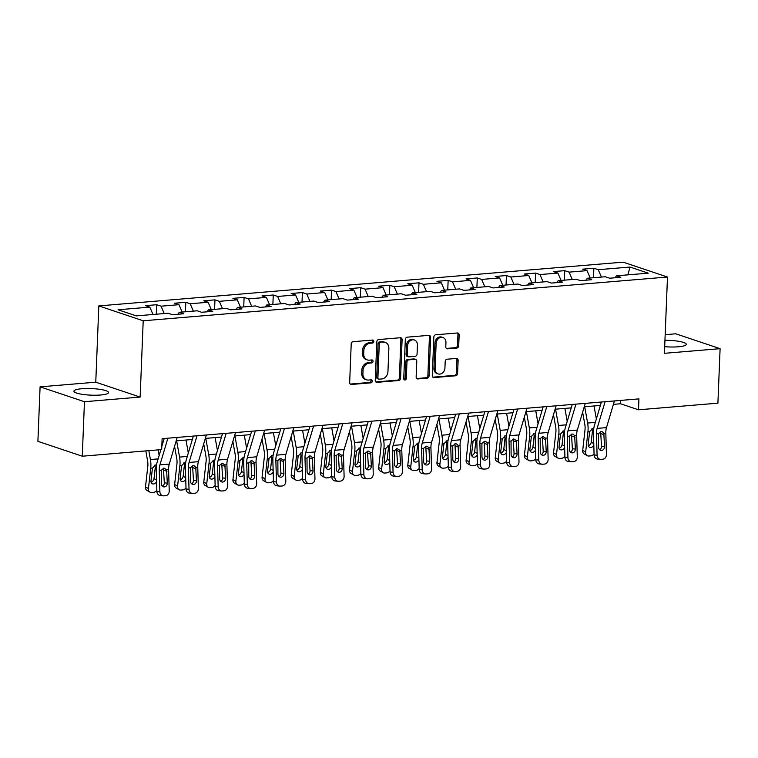 <?xml version="1.0" encoding="UTF-8"?>
<svg xmlns="http://www.w3.org/2000/svg" width="758" height="758" viewBox="0 0 758 758"><rect width="100%" height="100%" fill="white"/><g stroke="black" fill="none" stroke-linecap="round" stroke-linejoin="round"><path stroke-width="1.14" d="M373.846 341.441A1.525 1.251 108.5 0 0 372.623 340.058L353.133 341.678A2.179 1.791 108.5 0 0 351.21 343.971L349.665 382.487A2.179 1.791 108.5 0 0 351.418 384.467L370.899 382.847A1.525 1.251 108.5 0 0 371.022 379.853L368.502 380.061A6.983 5.742 108.5 0 1 366.559 379.834A6.983 5.742 108.5 0 1 362.902 373.703L363.035 370.491A6.983 5.742 108.5 0 1 369.174 363.158L371.704 362.949A1.525 1.251 108.5 0 0 371.818 359.955L369.298 360.164A6.983 5.742 108.5 0 1 367.355 359.936A6.983 5.742 108.5 0 1 363.707 353.806L363.831 350.594A6.983 5.742 108.5 0 1 369.98 343.26L372.5 343.052A1.525 1.251 108.5 0 0 373.846 341.441M367.355 359.936L366.152 359.529A6.983 5.742 108.5 0 1 362.504 353.399L362.637 350.196A6.983 5.742 108.5 0 1 368.776 342.853L371.297 342.644A1.525 1.251 108.5 0 0 372.358 340.077M350.253 384.069L369.705 382.439A1.525 1.251 108.5 0 0 370.766 379.872M366.559 379.834L365.356 379.426A6.983 5.742 108.5 0 1 361.708 373.296L361.831 370.094A6.983 5.742 108.5 0 1 367.981 362.75L370.501 362.542A1.525 1.251 108.5 0 0 371.562 359.974M664.69 346.681A17.33 3.297 2.3 0 0 678.306 346.785A17.33 3.297 2.3 0 0 686.265 344.35A17.33 3.297 2.3 0 0 664.946 340.285M81.883 388.731A17.33 3.297 2.3 0 0 73.924 391.166A17.33 3.297 2.3 0 0 82.878 394.425A17.33 3.297 2.3 0 0 100.587 395.003A17.33 3.297 2.3 0 0 108.555 392.559A17.33 3.297 2.3 0 0 99.601 389.299A17.33 3.297 2.3 0 0 81.883 388.731M456.79 348.064A2.179 1.791 108.5 0 0 458.713 345.771L459.14 334.97A2.179 1.791 108.5 0 0 457.396 332.98L435.755 334.78A2.179 1.791 108.5 0 0 433.832 337.073L432.287 375.589A2.179 1.791 108.5 0 0 434.04 377.579L455.681 375.769A2.179 1.791 108.5 0 0 457.595 373.476L458.126 360.429A2.179 1.791 108.5 0 0 456.373 358.439L447.116 359.216A2.179 1.791 108.5 0 0 445.192 361.509L444.927 367.981A5.837 4.794 108.5 0 1 438.171 373.921A5.837 4.794 108.5 0 1 435.12 368.795L436.134 343.44A5.837 4.794 108.5 0 1 442.899 337.5A5.837 4.794 108.5 0 1 445.95 342.625L445.78 346.851A2.179 1.791 108.5 0 0 447.533 348.832L456.79 348.064L455.586 347.657A2.179 1.791 108.5 0 0 457.51 345.364L457.946 334.562A2.179 1.791 108.5 0 0 457.358 332.98M664.425 353.313L720.1 348.671L717.911 403.161L638.501 409.794L638.937 398.888L162.117 438.683L161.681 449.579L82.271 456.212L84.46 401.721L140.145 397.069L143.205 320.786L667.485 277.03L664.425 353.313M402.11 339.726A2.179 1.791 108.5 0 0 400.357 337.736L378.716 339.546A2.179 1.791 108.5 0 0 376.802 341.839L375.248 380.345A2.179 1.791 108.5 0 0 377.001 382.335L398.642 380.525A2.179 1.791 108.5 0 0 400.556 378.233L402.11 339.726L400.906 339.319A2.179 1.791 108.5 0 0 400.319 337.746M407.236 337.168L428.876 335.358A2.179 1.791 108.5 0 1 430.629 337.348L429.075 375.854A2.179 1.791 108.5 0 1 427.161 378.147L417.895 378.924A2.179 1.791 108.5 0 1 416.151 376.934L416.777 361.32A2.179 1.791 108.5 0 0 415.024 359.33L408.884 359.842A2.179 1.791 108.5 0 0 406.961 362.135L406.307 378.394A1.525 1.251 108.5 0 1 403.739 378.612L405.312 339.461A2.179 1.791 108.5 0 1 407.236 337.168M143.205 320.786L98.834 305.91L623.114 262.154L667.485 277.03M593.495 277.731L593.874 268.237L582.665 269.166L587.043 270.634L569.106 272.131L564.729 270.663L553.52 271.601L557.897 273.07L539.961 274.567L535.584 273.098L524.375 274.036L528.752 275.505L510.816 277.002L506.439 275.533L495.22 276.471L499.598 277.93L481.662 279.427L477.284 277.959L466.075 278.897L470.453 280.365L452.517 281.862L448.139 280.394L436.93 281.332L441.308 282.8L423.371 284.297L418.994 282.829L407.785 283.767L412.163 285.235L394.226 286.732L389.849 285.264L378.63 286.192L383.008 287.661L365.072 289.158L360.694 287.689L349.485 288.627L353.863 290.096L335.927 291.593L331.549 290.125L320.34 291.063L324.718 292.531L306.782 294.028L302.404 292.56L291.195 293.498L295.573 294.957L277.636 296.454L273.259 294.995L262.041 295.923L266.418 297.392L248.482 298.889L244.104 297.42L232.896 298.358L237.273 299.827L219.337 301.324L214.959 299.855L203.75 300.793L208.128 302.262L190.192 303.759L185.814 302.29L174.605 303.228L178.983 304.688L161.047 306.185L156.669 304.725L145.46 305.654L149.838 307.123L118.068 309.776L136.298 315.887L168.058 313.234L172.436 314.703L183.654 313.765L179.276 312.296L177.865 314.248M593.874 268.237L598.251 269.696L630.021 267.053L648.251 273.164L616.481 275.808L620.859 277.276L609.65 278.214L605.272 276.746L587.336 278.243L591.714 279.711L580.505 280.649L576.127 279.181L558.191 280.678L562.569 282.147L551.36 283.075L546.982 281.616L529.046 283.113L533.424 284.572L522.205 285.51L517.828 284.042L499.892 285.539L504.269 287.007L493.06 287.945L488.683 286.477L470.746 287.974L475.124 289.442L463.915 290.38L459.538 288.912L441.601 290.409L445.979 291.877L434.77 292.806L430.392 291.347L412.456 292.844L416.834 294.303L405.615 295.241L401.238 293.772L383.302 295.269L387.679 296.738L376.47 297.676L372.093 296.207L354.157 297.704L358.534 299.173L347.325 300.111L342.948 298.643L325.011 300.14L329.389 301.608L318.18 302.537L313.803 301.068L295.866 302.565L300.244 304.034L289.025 304.972L284.648 303.503L266.712 305L271.089 306.469L259.88 307.407L255.503 305.938L237.567 307.435L241.944 308.904L230.735 309.832L226.358 308.373L208.422 309.87L212.799 311.33L201.59 312.268L197.213 310.799L179.276 312.296M590.217 278.006L587.043 270.634M572.281 279.503L569.106 272.131M587.336 278.243L585.925 280.195M561.072 280.432L557.897 273.07M543.135 281.929L539.961 274.567M558.191 280.678L556.779 282.63M531.917 282.867L528.752 275.505M513.981 284.364L510.816 277.002M529.046 283.113L527.625 285.055M502.772 285.302L499.598 277.93M484.836 286.799L481.662 279.427M499.892 285.539L498.48 287.49M473.627 287.737L470.453 280.365M455.691 289.234L452.517 281.862M470.746 287.974L469.335 289.926M444.482 290.162L441.308 282.8M426.546 291.659L423.371 284.297M441.601 290.409L440.19 292.361M415.337 292.597L412.163 285.235M397.391 294.095L394.226 286.732M412.456 292.844L411.044 294.786M386.182 295.033L383.008 287.661M368.246 296.53L365.072 289.158M383.302 295.269L381.89 297.221M357.037 297.468L353.863 290.096M339.101 298.965L335.927 291.593M354.157 297.704L352.745 299.656M327.892 299.893L324.718 292.531M309.956 301.39L306.782 294.028M325.011 300.14L323.6 302.091M298.747 302.328L295.573 294.957M280.801 303.825L277.636 296.454M295.866 302.565L294.455 304.517M269.592 304.763L266.418 297.392M251.656 306.26L248.482 298.889M266.712 305L265.3 306.952M240.447 307.198L237.273 299.827M222.511 308.686L219.337 301.324M237.567 307.435L236.155 309.387M211.302 309.624L208.128 302.262M193.366 311.121L190.192 303.759M208.422 309.87L207.01 311.813M182.157 312.059L178.983 304.688M164.221 313.556L161.047 306.185M153.002 314.494L149.838 307.123M140.145 397.069L95.764 382.193L40.089 386.845L84.46 401.721M40.089 386.845L37.9 441.336L82.271 456.212M720.1 348.671L675.729 333.795L665.173 334.676M95.764 382.193L98.834 305.91M613.402 404.355L620.518 403.758L638.501 409.794M161.985 442.028L163.178 441.923M176.197 440.843L192.324 439.498M205.342 438.408L221.469 437.063M234.487 435.973L250.623 434.628M263.642 433.548L279.768 432.193M292.787 431.113L308.913 429.767M321.932 428.677L338.059 427.332M351.077 426.242L367.213 424.897M380.222 423.817L396.358 422.471M409.377 421.382L425.503 420.036M438.522 418.947L454.648 417.601M467.667 416.512L483.803 415.166M496.812 414.086L512.948 412.74M525.967 411.651L542.093 410.305M555.112 409.216L571.238 407.87M584.257 406.79L600.393 405.435M627.861 274.86L630.021 267.053M601.426 277.068L598.251 269.696M616.481 275.808L615.07 277.76M620.65 400.423L620.518 403.758M156.281 314.219L156.669 304.725M185.435 311.784L185.814 302.29M214.58 309.349L214.959 299.855M243.725 306.924L244.104 297.42M272.871 304.489L273.259 294.995M302.025 302.054L302.404 292.56M331.17 299.618L331.549 290.125M360.315 297.193L360.694 287.689M389.46 294.758L389.849 285.264M418.615 292.323L418.994 282.829M447.76 289.897L448.139 280.394M476.905 287.462L477.284 277.959M506.05 285.027L506.439 275.533M535.205 282.592L535.584 273.098M564.35 280.166L564.729 270.663M375.835 381.928L397.438 380.128A2.179 1.791 108.5 0 0 399.362 377.835L400.906 339.319M380.611 342.37A1.525 1.251 108.5 0 0 379.275 343.98L377.91 377.778A1.525 1.251 108.5 0 0 379.133 379.171L381.795 378.953A6.983 5.742 108.5 0 0 387.944 371.609L388.863 348.509A6.983 5.742 108.5 0 0 385.216 342.379A6.983 5.742 108.5 0 0 383.273 342.152L379.417 341.972A1.525 1.251 108.5 0 0 378.071 343.573L379.275 343.98M378.716 379.123L377.512 378.716A1.525 1.251 108.5 0 1 376.717 377.38L378.071 343.573M385.216 342.379L384.022 341.981A6.983 5.742 108.5 0 0 382.079 341.744L383.273 342.152M379.417 341.972L382.079 341.744M417.895 378.924L416.758 378.545L425.958 377.749A2.179 1.791 108.5 0 0 427.882 375.456L429.426 336.94A2.179 1.791 108.5 0 0 428.839 335.358M415.64 359.406L414.436 358.998A2.179 1.791 108.5 0 0 413.83 358.932L407.681 359.444A2.179 1.791 108.5 0 0 405.767 361.737L405.113 377.996L406.307 378.394M404.005 379.55A1.525 1.251 108.5 0 0 405.113 377.996M417.431 345.108A5.837 4.794 108.5 0 0 414.38 339.991A5.837 4.794 108.5 0 0 407.615 345.932L407.254 354.858A2.179 1.791 108.5 0 0 409.007 356.847L415.147 356.336A2.179 1.791 108.5 0 0 417.071 354.043L417.431 345.108M414.38 339.991L413.176 339.584A5.837 4.794 108.5 0 0 406.421 345.525L407.615 345.932M408.401 356.781L407.198 356.374A2.179 1.791 108.5 0 1 406.061 354.46L406.421 345.525M446.367 348.434L455.586 347.657M442.899 337.5L441.696 337.102A5.837 4.794 108.5 0 0 434.94 343.042L436.134 343.44M438.171 373.921L436.968 373.514A5.837 4.794 108.5 0 1 433.917 368.397L434.94 343.042M432.875 377.171L454.478 375.371A2.179 1.791 108.5 0 0 456.401 373.078L456.922 360.022A2.179 1.791 108.5 0 0 456.335 358.439M145.801 450.906L147.573 460.741A11.114 5.96 85.2 0 1 147.782 466.521L145.489 486.911L148.435 488.588A4.444 3.515 119.7 0 0 149.97 492.141A4.444 3.515 119.7 0 0 151.695 492.501L153.571 492.349A4.444 3.515 119.7 0 0 156.84 490.265M148.824 450.659L150.416 459.538A16.667 8.944 85.2 0 1 150.728 468.207L148.435 488.588M158.166 449.873L159.161 455.416M156.593 481.624A3.553 2.814 -60.3 0 1 153.58 483.974A3.553 2.814 -60.3 0 1 152.197 483.68A3.553 2.814 -60.3 0 1 150.975 480.847L152.462 468.056L155.57 464.986L156.375 465.052M149.97 492.141L147.024 490.454A4.444 3.515 -60.3 0 1 145.489 486.911M151.079 482.221A3.553 2.814 119.7 0 0 154.007 478.668L156.555 480.117M156.29 467.705L155.267 467.449L154.007 478.668M155.267 467.449L154.727 465.204M177.211 437.423L169.271 464.104A11.114 5.96 -94.8 0 0 168.608 469.59L169.224 490.957A4.444 3.733 96 0 1 165.614 495.694L163.747 495.846A4.444 3.733 96 0 1 163.15 495.836A4.444 3.733 96 0 1 159.881 491.734L159.265 470.377L161.283 470.206L163.974 468.074L166.599 469.761L167.31 483.13A3.553 2.985 -84 0 1 164.42 486.92A3.553 2.985 -84 0 1 163.955 486.911A3.553 2.985 -84 0 1 161.331 483.623L161.283 470.206M164.192 438.512L161.805 446.538M160.876 449.655L157.247 461.821A16.667 8.944 -94.8 0 0 156.262 470.064L156.878 491.421L159.881 491.734M167.869 438.209L159.929 464.881A11.114 5.96 -94.8 0 0 159.265 470.377M162.506 486.266A3.553 2.985 96 0 0 164.306 482.818L163.425 468.179M163.15 495.836L160.156 495.524A4.444 3.733 -84 0 1 156.878 491.421M174.558 446.32L176.718 458.315A11.114 5.96 85.2 0 1 176.927 464.095L174.634 484.476L177.58 486.153A4.444 3.515 119.7 0 0 179.115 489.706A4.444 3.515 119.7 0 0 180.849 490.066L182.716 489.914A4.444 3.515 119.7 0 0 185.994 487.839M176.633 440.805L179.561 457.102A16.667 8.944 85.2 0 1 179.873 465.772L177.58 486.153M185.975 440.028L188.306 452.99M185.738 479.189A3.553 2.814 -60.3 0 1 182.725 481.538A3.553 2.814 -60.3 0 1 181.352 481.254A3.553 2.814 -60.3 0 1 180.12 478.412L181.607 465.63L184.715 462.551L185.52 462.617M179.115 489.706L176.169 488.029A4.444 3.515 -60.3 0 1 174.634 484.476M180.233 479.786A3.553 2.814 119.7 0 0 183.152 476.232L185.701 477.692M185.435 465.27L184.412 465.024L183.152 476.232M184.412 465.024L183.872 462.768M203.713 443.894L205.863 455.88A11.114 5.96 85.2 0 1 206.072 461.66L203.788 482.041L206.735 483.727A4.444 3.515 119.7 0 0 208.27 487.271A4.444 3.515 119.7 0 0 209.994 487.64L211.861 487.479A4.444 3.515 119.7 0 0 215.139 485.404M205.778 438.37L208.715 454.667A16.667 8.944 85.2 0 1 209.018 463.337L206.735 483.727M215.12 437.593L217.451 450.555M214.893 476.754A3.553 2.814 -60.3 0 1 211.88 479.113A3.553 2.814 -60.3 0 1 210.497 478.819A3.553 2.814 -60.3 0 1 209.265 475.977L210.752 463.195L213.87 460.125L214.666 460.182M208.27 487.271L205.323 485.594A4.444 3.515 -60.3 0 1 203.788 482.041M209.379 477.36A3.553 2.814 119.7 0 0 212.297 473.797L214.846 475.257M214.58 462.844L213.557 462.588L212.297 473.797M213.557 462.588L213.017 460.333M206.356 434.997L198.416 461.669A11.114 5.96 -94.8 0 0 197.753 467.165L198.369 488.522A4.444 3.733 96 0 1 194.759 493.259L192.892 493.411A4.444 3.733 96 0 1 192.305 493.411A4.444 3.733 96 0 1 189.026 489.298L188.41 467.942L190.429 467.771L193.119 465.639L194.285 465.819L195.744 467.326L196.455 480.695A3.553 2.985 -84 0 1 193.574 484.485A3.553 2.985 -84 0 1 193.101 484.476A3.553 2.985 -84 0 1 190.476 481.197L190.429 467.771M193.347 436.077L186.402 459.395A16.667 8.944 -94.8 0 0 185.416 467.629L186.023 488.986L189.026 489.298M197.014 435.774L189.074 462.456A11.114 5.96 -94.8 0 0 188.41 467.942M191.651 483.841A3.553 2.985 96 0 0 193.461 480.382L192.579 465.744M192.305 493.411L189.301 493.098A4.444 3.733 -84 0 1 186.023 488.986M235.511 432.562L227.561 459.234A11.114 5.96 -94.8 0 0 226.907 464.73L227.514 486.086A4.444 3.733 96 0 1 223.904 490.824L222.037 490.985A4.444 3.733 96 0 1 221.45 490.976A4.444 3.733 96 0 1 218.171 486.863L217.565 465.507L219.574 465.346L222.265 463.204L224.889 464.9L225.609 478.26A3.553 2.985 -84 0 1 222.719 482.05A3.553 2.985 -84 0 1 222.246 482.05A3.553 2.985 -84 0 1 219.631 478.762L219.574 465.346M222.492 433.642L215.547 456.96A16.667 8.944 -94.8 0 0 214.561 465.194L215.168 486.551L218.171 486.863M226.168 433.339L218.219 460.021A11.114 5.96 -94.8 0 0 217.565 465.507M220.796 481.406A3.553 2.985 96 0 0 222.606 477.947L221.724 463.309M221.45 490.976L218.446 490.663A4.444 3.733 -84 0 1 215.168 486.551M232.858 441.459L235.018 453.445A11.114 5.96 85.2 0 1 235.217 459.225L232.933 479.615L235.88 481.292A4.444 3.515 119.7 0 0 237.415 484.836A4.444 3.515 119.7 0 0 239.14 485.205L241.006 485.044A4.444 3.515 119.7 0 0 244.284 482.969M234.923 435.935L237.86 452.232A16.667 8.944 85.2 0 1 238.164 460.902L235.88 481.292M244.266 435.158L246.606 448.12M244.038 474.319A3.553 2.814 -60.3 0 1 241.025 476.678A3.553 2.814 -60.3 0 1 239.642 476.384A3.553 2.814 -60.3 0 1 238.41 473.551L239.898 460.76L243.015 457.69L243.811 457.756M237.415 484.836L234.468 483.159A4.444 3.515 -60.3 0 1 232.933 479.615M238.524 474.925A3.553 2.814 119.7 0 0 241.442 471.372L243.991 472.821M243.735 460.409L242.702 460.153L241.442 471.372M242.702 460.153L242.162 457.908M262.003 439.024L264.163 451.01A11.114 5.96 85.2 0 1 264.371 456.79L262.079 477.18L265.025 478.857A4.444 3.515 119.7 0 0 266.56 482.41A4.444 3.515 119.7 0 0 268.285 482.77L270.161 482.619A4.444 3.515 119.7 0 0 273.43 480.544M264.078 433.51L267.006 449.807A16.667 8.944 85.2 0 1 267.318 458.476L265.025 478.857M273.42 432.723L275.751 445.695M273.183 471.893A3.553 2.814 -60.3 0 1 270.17 474.243A3.553 2.814 -60.3 0 1 268.787 473.958A3.553 2.814 -60.3 0 1 267.565 471.116L269.052 458.325L272.16 455.255L272.965 455.321M266.56 482.41L263.613 480.724A4.444 3.515 -60.3 0 1 262.079 477.18M267.669 472.49A3.553 2.814 119.7 0 0 270.597 468.937L273.145 470.386M272.88 457.974L271.847 457.728L270.597 468.937M271.847 457.728L271.317 455.473M291.148 436.589L293.308 448.584A11.114 5.96 85.2 0 1 293.517 454.364L291.224 474.745L294.17 476.431A4.444 3.515 119.7 0 0 295.705 479.975A4.444 3.515 119.7 0 0 297.439 480.335L299.306 480.184A4.444 3.515 119.7 0 0 302.584 478.109M293.223 431.075L296.151 447.372A16.667 8.944 85.2 0 1 296.463 456.041L294.17 476.431M302.565 430.298L304.896 443.259M302.328 469.458A3.553 2.814 -60.3 0 1 299.315 471.817A3.553 2.814 -60.3 0 1 297.941 471.523A3.553 2.814 -60.3 0 1 296.71 468.681L298.197 455.899L301.305 452.82L302.11 452.886M295.705 479.975L292.759 478.298A4.444 3.515 -60.3 0 1 291.224 474.745M296.823 470.055A3.553 2.814 119.7 0 0 299.742 466.502L302.29 467.961M302.025 455.539L301.002 455.293L299.742 466.502M301.002 455.293L300.462 453.038M264.656 430.127L256.706 456.809A11.114 5.96 -94.8 0 0 256.052 462.295L256.659 483.651A4.444 3.733 96 0 1 253.049 488.389L251.182 488.55A4.444 3.733 96 0 1 250.595 488.54A4.444 3.733 96 0 1 247.316 484.438L246.71 463.081L248.719 462.911L251.419 460.779L252.575 460.959L254.034 462.465L254.754 475.825A3.553 2.985 -84 0 1 251.864 479.625A3.553 2.985 -84 0 1 251.391 479.615A3.553 2.985 -84 0 1 248.776 476.327L248.719 462.911M251.637 431.217L244.692 454.525A16.667 8.944 -94.8 0 0 243.706 462.759L244.322 484.125L247.316 484.438M255.313 430.904L247.364 457.586A11.114 5.96 -94.8 0 0 246.71 463.081M249.941 478.971A3.553 2.985 96 0 0 251.751 475.512L250.87 460.883M250.595 488.54L247.591 488.228A4.444 3.733 -84 0 1 244.322 484.125M293.801 427.692L285.861 454.374A11.114 5.96 -94.8 0 0 285.197 459.869L285.813 481.226A4.444 3.733 96 0 1 282.203 485.963L280.337 486.115A4.444 3.733 96 0 1 279.74 486.115A4.444 3.733 96 0 1 276.471 482.003L275.855 460.646L277.864 460.476L280.564 458.344L283.189 460.03L283.899 473.399A3.553 2.985 -84 0 1 281.01 477.189A3.553 2.985 -84 0 1 280.545 477.18A3.553 2.985 -84 0 1 277.921 473.892L277.864 460.476M280.782 428.782L273.837 452.09A16.667 8.944 -94.8 0 0 272.852 460.333L273.467 481.69L276.471 482.003M284.458 428.478L276.518 455.151A11.114 5.96 -94.8 0 0 275.855 460.646M279.086 476.536A3.553 2.985 96 0 0 280.896 473.087L280.015 458.448M279.74 486.115L276.736 485.793A4.444 3.733 -84 0 1 273.467 481.69M322.946 425.266L315.006 451.939A11.114 5.96 -94.8 0 0 314.343 457.434L314.958 478.791A4.444 3.733 96 0 1 311.349 483.528L309.482 483.68A4.444 3.733 96 0 1 308.894 483.68A4.444 3.733 96 0 1 305.616 479.568L305 458.211L307.018 458.04L309.709 455.909L310.875 456.089L312.334 457.605L313.045 470.964A3.553 2.985 -84 0 1 310.164 474.754A3.553 2.985 -84 0 1 309.69 474.754A3.553 2.985 -84 0 1 307.066 471.467L307.018 458.04M309.927 426.347L302.992 449.665A16.667 8.944 -94.8 0 0 301.997 457.898L302.613 479.255L305.616 479.568M313.604 426.043L305.663 452.725A11.114 5.96 -94.8 0 0 305 458.211M308.241 474.11A3.553 2.985 96 0 0 310.05 470.652L309.16 456.013M308.894 483.68L305.891 483.367A4.444 3.733 -84 0 1 302.613 479.255M352.1 422.831L344.151 449.513A11.114 5.96 -94.8 0 0 343.497 454.999L344.104 476.356A4.444 3.733 96 0 1 340.494 481.093L338.627 481.254A4.444 3.733 96 0 1 338.04 481.245A4.444 3.733 96 0 1 334.761 477.142L334.155 455.776L336.164 455.615L338.854 453.474L341.479 455.17L342.199 468.529A3.553 2.985 -84 0 1 339.309 472.319A3.553 2.985 -84 0 1 338.835 472.319A3.553 2.985 -84 0 1 336.22 469.031L336.164 455.615M339.082 423.921L332.137 447.229A16.667 8.944 -94.8 0 0 331.151 455.463L331.758 476.82L334.761 477.142M342.758 423.608L334.809 450.29A11.114 5.96 -94.8 0 0 334.155 455.776M337.386 471.675A3.553 2.985 96 0 0 339.196 468.217L338.314 453.578M338.04 481.245L335.036 480.932A4.444 3.733 -84 0 1 331.758 476.82M381.246 420.396L373.296 447.078A11.114 5.96 -94.8 0 0 372.642 452.564L373.249 473.93A4.444 3.733 96 0 1 369.639 478.668L367.772 478.819A4.444 3.733 96 0 1 367.185 478.81A4.444 3.733 96 0 1 363.906 474.707L363.3 453.35L365.309 453.18L368.009 451.048L369.165 451.228L370.624 452.734L371.344 466.104A3.553 2.985 -84 0 1 368.454 469.894A3.553 2.985 -84 0 1 367.981 469.884A3.553 2.985 -84 0 1 365.365 466.596L365.309 453.18M368.227 421.486L361.282 444.794A16.667 8.944 -94.8 0 0 360.296 453.038L360.912 474.394L363.906 474.707M371.903 421.173L363.954 447.855A11.114 5.96 -94.8 0 0 363.3 453.35M366.531 469.24A3.553 2.985 96 0 0 368.341 465.782L367.459 451.152M367.185 478.81L364.181 478.497A4.444 3.733 -84 0 1 360.912 474.394M410.391 417.961L402.441 444.643A11.114 5.96 -94.8 0 0 401.787 450.138L402.403 471.495A4.444 3.733 96 0 1 398.793 476.232L396.917 476.384A4.444 3.733 96 0 1 396.33 476.384A4.444 3.733 96 0 1 393.061 472.272L392.445 450.915L394.454 450.745L397.154 448.613L399.779 450.299L400.489 463.669A3.553 2.985 -84 0 1 397.599 467.459A3.553 2.985 -84 0 1 397.135 467.449A3.553 2.985 -84 0 1 394.511 464.171L394.454 450.745M397.372 419.051L390.427 442.369A16.667 8.944 -94.8 0 0 389.441 450.603L390.057 471.959L393.061 472.272M401.048 418.748L393.108 445.42A11.114 5.96 -94.8 0 0 392.445 450.915M395.676 466.814A3.553 2.985 96 0 0 397.486 463.356L396.605 448.717M396.33 476.384L393.326 476.071A4.444 3.733 -84 0 1 390.057 471.959M439.536 415.536L431.596 442.208A11.114 5.96 -94.8 0 0 430.932 447.703L431.548 469.06A4.444 3.733 96 0 1 427.938 473.797L426.072 473.958A4.444 3.733 96 0 1 425.484 473.949A4.444 3.733 96 0 1 422.206 469.837L421.59 448.48L423.608 448.31L426.299 446.178L427.465 446.358L428.924 447.874L429.634 461.234A3.553 2.985 -84 0 1 426.754 465.024A3.553 2.985 -84 0 1 426.28 465.024A3.553 2.985 -84 0 1 423.656 461.736L423.608 448.31M426.517 416.616L419.581 439.934A16.667 8.944 -94.8 0 0 418.587 448.168L419.202 469.524L422.206 469.837M430.193 416.313L422.253 442.994A11.114 5.96 -94.8 0 0 421.59 448.48M424.831 464.379A3.553 2.985 96 0 0 426.631 460.921L425.75 446.282M425.484 473.949L422.481 473.636A4.444 3.733 -84 0 1 419.202 469.524M468.69 413.101L460.741 439.782A11.114 5.96 -94.8 0 0 460.078 445.268L460.693 466.625A4.444 3.733 96 0 1 457.083 471.362L455.217 471.523A4.444 3.733 96 0 1 454.629 471.514A4.444 3.733 96 0 1 451.351 467.411L450.735 446.045L452.753 445.884L455.444 443.752L456.61 443.932L458.069 445.439L458.789 458.798A3.553 2.985 -84 0 1 455.899 462.588A3.553 2.985 -84 0 1 455.425 462.588A3.553 2.985 -84 0 1 452.81 459.301L452.753 445.884M455.672 414.19L448.727 437.499A16.667 8.944 -94.8 0 0 447.741 445.732L448.348 467.089L451.351 467.411M459.348 413.877L451.398 440.559A11.114 5.96 -94.8 0 0 450.735 446.045M453.976 461.944A3.553 2.985 96 0 0 455.785 458.486L454.904 443.847M454.629 471.514L451.626 471.201A4.444 3.733 -84 0 1 448.348 467.089M497.835 410.665L489.886 437.347A11.114 5.96 -94.8 0 0 489.232 442.833L489.839 464.199A4.444 3.733 96 0 1 486.229 468.937L484.362 469.088A4.444 3.733 96 0 1 483.775 469.079A4.444 3.733 96 0 1 480.496 464.976L479.89 443.62L481.899 443.449L484.599 441.317L485.755 441.497L487.214 443.004L487.934 456.373A3.553 2.985 -84 0 1 485.044 460.163A3.553 2.985 -84 0 1 484.57 460.153A3.553 2.985 -84 0 1 481.955 456.866L481.899 443.449M484.817 411.755L477.872 435.064A16.667 8.944 -94.8 0 0 476.886 443.307L477.502 464.663L480.496 464.976M488.493 411.452L480.544 438.124A11.114 5.96 -94.8 0 0 479.89 443.62M483.121 459.509A3.553 2.985 96 0 0 484.93 456.06L484.049 441.421M483.775 469.079L480.771 468.766A4.444 3.733 -84 0 1 477.502 464.663M526.981 408.24L519.031 434.912A11.114 5.96 -94.8 0 0 518.377 440.407L518.993 461.764A4.444 3.733 96 0 1 515.383 466.502L513.507 466.653A4.444 3.733 96 0 1 512.92 466.653A4.444 3.733 96 0 1 509.651 462.541L509.035 441.184L511.044 441.014L513.744 438.882L516.369 440.569L517.079 453.938A3.553 2.985 -84 0 1 514.189 457.728A3.553 2.985 -84 0 1 513.716 457.718A3.553 2.985 -84 0 1 511.1 454.44L511.044 441.014M513.962 409.32L507.017 432.638A16.667 8.944 -94.8 0 0 506.031 440.872L506.647 462.228L509.651 462.541M517.638 409.017L509.689 435.689A11.114 5.96 -94.8 0 0 509.035 441.184M512.266 457.083A3.553 2.985 96 0 0 514.076 453.625L513.194 438.986M512.92 466.653L509.916 466.341A4.444 3.733 -84 0 1 506.647 462.228M556.126 405.805L548.186 432.477A11.114 5.96 -94.8 0 0 547.522 437.972L548.138 459.329A4.444 3.733 96 0 1 544.528 464.067L542.662 464.228A4.444 3.733 96 0 1 542.065 464.218A4.444 3.733 96 0 1 538.796 460.106L538.18 438.749L540.198 438.588L542.889 436.447L545.514 438.143L546.224 451.503A3.553 2.985 -84 0 1 543.334 455.293A3.553 2.985 -84 0 1 542.87 455.293A3.553 2.985 -84 0 1 540.246 452.005L540.198 438.588M543.107 406.885L536.171 430.203A16.667 8.944 -94.8 0 0 535.176 438.437L535.792 459.793L538.796 460.106M546.783 406.582L538.843 433.263A11.114 5.96 -94.8 0 0 538.18 438.749M541.42 454.648A3.553 2.985 96 0 0 543.221 451.19L542.34 436.551M542.065 464.218L539.071 463.905A4.444 3.733 -84 0 1 535.792 459.793M585.28 403.37L577.331 430.051A11.114 5.96 -94.8 0 0 576.667 435.537L577.283 456.894A4.444 3.733 96 0 1 573.673 461.631L571.807 461.793A4.444 3.733 96 0 1 571.219 461.783A4.444 3.733 96 0 1 567.941 457.68L567.325 436.324L569.343 436.153L572.034 434.021L573.2 434.201L574.659 435.708L575.369 449.068A3.553 2.985 -84 0 1 572.489 452.858A3.553 2.985 -84 0 1 572.015 452.858A3.553 2.985 -84 0 1 569.391 449.57L569.343 436.153M572.262 404.459L565.316 427.768A16.667 8.944 -94.8 0 0 564.331 436.002L564.937 457.368L567.941 457.68M575.938 404.147L567.988 430.828A11.114 5.96 -94.8 0 0 567.325 436.324M570.566 452.213A3.553 2.985 96 0 0 572.375 448.755L571.494 434.116M571.219 461.783L568.216 461.47A4.444 3.733 -84 0 1 564.937 457.368M320.302 434.163L322.453 446.149A11.114 5.96 85.2 0 1 322.662 451.929L320.369 472.31L323.325 473.996A4.444 3.515 119.7 0 0 324.86 477.54A4.444 3.515 119.7 0 0 326.584 477.91L328.451 477.748A4.444 3.515 119.7 0 0 331.729 475.673M322.368 428.64L325.305 444.937A16.667 8.944 85.2 0 1 325.608 453.606L323.325 473.996M331.71 427.863L334.041 440.824M331.483 467.023A3.553 2.814 -60.3 0 1 328.47 469.382A3.553 2.814 -60.3 0 1 327.086 469.088A3.553 2.814 -60.3 0 1 325.855 466.246L327.342 453.464L330.46 450.394L331.255 450.451M324.86 477.54L321.913 475.863A4.444 3.515 -60.3 0 1 320.369 472.31M325.968 467.629A3.553 2.814 119.7 0 0 328.887 464.067L331.435 465.526M331.17 453.113L330.147 452.858L328.887 464.067M330.147 452.858L329.607 450.603M349.447 431.728L351.608 443.714A11.114 5.96 85.2 0 1 351.807 449.494L349.523 469.884L352.47 471.561A4.444 3.515 119.7 0 0 354.005 475.114A4.444 3.515 119.7 0 0 355.729 475.474L357.596 475.323A4.444 3.515 119.7 0 0 360.874 473.238M351.513 426.214L354.45 442.501A16.667 8.944 85.2 0 1 354.753 451.181L352.47 471.561M360.855 425.428L363.186 438.389M360.628 464.588A3.553 2.814 -60.3 0 1 357.615 466.947A3.553 2.814 -60.3 0 1 356.232 466.653A3.553 2.814 -60.3 0 1 355 463.82L356.487 451.029L359.605 447.959L360.401 448.025M354.005 475.114L351.058 473.428A4.444 3.515 -60.3 0 1 349.523 469.884M355.114 465.194A3.553 2.814 119.7 0 0 358.032 461.641L360.581 463.091M360.315 450.678L359.292 450.423L358.032 461.641M359.292 450.423L358.752 448.177M378.593 429.293L380.753 441.279A11.114 5.96 85.2 0 1 380.961 447.059L378.668 467.449L381.615 469.126A4.444 3.515 119.7 0 0 383.15 472.679A4.444 3.515 119.7 0 0 384.875 473.039L386.751 472.888A4.444 3.515 119.7 0 0 390.019 470.813M380.658 423.779L383.595 440.076A16.667 8.944 85.2 0 1 383.908 448.745L381.615 469.126M390 422.992L392.341 435.964M389.773 462.162A3.553 2.814 -60.3 0 1 386.76 464.512A3.553 2.814 -60.3 0 1 385.377 464.228A3.553 2.814 -60.3 0 1 384.154 461.385L385.642 448.603L388.75 445.524L389.555 445.59M383.15 472.679L380.203 471.002A4.444 3.515 -60.3 0 1 378.668 467.449M384.259 462.759A3.553 2.814 119.7 0 0 387.186 459.206L389.735 460.656M389.47 448.243L388.437 447.997L387.186 459.206M388.437 447.997L387.906 445.742M407.738 426.868L409.898 438.854A11.114 5.96 85.2 0 1 410.106 444.633L407.813 465.014L410.76 466.701A4.444 3.515 119.7 0 0 412.295 470.244A4.444 3.515 119.7 0 0 414.029 470.614L415.896 470.453A4.444 3.515 119.7 0 0 419.174 468.378M409.813 421.344L412.74 437.641A16.667 8.944 85.2 0 1 413.053 446.31L410.76 466.701M419.155 420.567L421.486 433.529M418.918 459.727A3.553 2.814 -60.3 0 1 415.905 462.086A3.553 2.814 -60.3 0 1 414.531 461.793A3.553 2.814 -60.3 0 1 413.299 458.95L414.787 446.168L417.895 443.098L418.7 443.155M412.295 470.244L409.348 468.567A4.444 3.515 -60.3 0 1 407.813 465.014M413.413 460.324A3.553 2.814 119.7 0 0 416.332 456.771L418.88 458.23M418.615 445.808L417.592 445.562L416.332 456.771M417.592 445.562L417.052 443.307M436.892 424.433L439.043 436.419A11.114 5.96 85.2 0 1 439.252 442.198L436.959 462.588L439.905 464.266A4.444 3.515 119.7 0 0 441.45 467.809A4.444 3.515 119.7 0 0 443.174 468.179L445.041 468.018A4.444 3.515 119.7 0 0 448.319 465.943M438.958 418.909L441.895 435.206A16.667 8.944 85.2 0 1 442.198 443.875L439.905 464.266M448.3 418.132L450.631 431.094M448.073 457.292A3.553 2.814 -60.3 0 1 445.06 459.651A3.553 2.814 -60.3 0 1 443.676 459.357A3.553 2.814 -60.3 0 1 442.445 456.524L443.932 443.733L447.04 440.663L447.845 440.72M441.45 467.809L438.503 466.132A4.444 3.515 -60.3 0 1 436.959 462.588M442.558 457.898A3.553 2.814 119.7 0 0 445.477 454.345L448.025 455.795M447.76 443.383L446.737 443.127L445.477 454.345M446.737 443.127L446.197 440.872M466.037 421.998L468.198 433.983A11.114 5.96 85.2 0 1 468.397 439.763L466.113 460.153L469.06 461.83A4.444 3.515 119.7 0 0 470.595 465.384A4.444 3.515 119.7 0 0 472.319 465.744L474.186 465.592A4.444 3.515 119.7 0 0 477.464 463.508M468.103 416.483L471.04 432.78A16.667 8.944 85.2 0 1 471.343 441.45L469.06 461.83M477.445 415.697L479.776 428.658M477.218 454.866A3.553 2.814 -60.3 0 1 474.205 457.216A3.553 2.814 -60.3 0 1 472.821 456.922A3.553 2.814 -60.3 0 1 471.59 454.089L473.077 441.298L476.195 438.228L476.99 438.295M470.595 465.384L467.648 463.697A4.444 3.515 -60.3 0 1 466.113 460.153M471.703 455.463A3.553 2.814 119.7 0 0 474.622 451.91L477.17 453.36M476.905 440.948L475.882 440.692L474.622 451.91M475.882 440.692L475.342 438.446M495.182 419.562L497.343 431.548A11.114 5.96 85.2 0 1 497.551 437.338L495.258 457.718L498.205 459.395A4.444 3.515 119.7 0 0 499.74 462.949A4.444 3.515 119.7 0 0 501.464 463.309L503.331 463.157A4.444 3.515 119.7 0 0 506.609 461.082M497.248 414.048L500.185 430.345A16.667 8.944 85.2 0 1 500.498 439.015L498.205 459.395M506.59 413.271L508.931 426.233M506.363 452.431A3.553 2.814 -60.3 0 1 503.35 454.781A3.553 2.814 -60.3 0 1 501.967 454.497A3.553 2.814 -60.3 0 1 500.744 451.654L502.232 438.873L505.34 435.793L506.145 435.859M499.74 462.949L496.793 461.271A4.444 3.515 -60.3 0 1 495.258 457.718M500.849 453.028A3.553 2.814 119.7 0 0 503.776 449.475L506.325 450.934M506.06 438.512L505.027 438.266L503.776 449.475M505.027 438.266L504.496 436.011M524.328 417.137L526.488 429.123A11.114 5.96 85.2 0 1 526.696 434.903L524.403 455.283L527.35 456.97A4.444 3.515 119.7 0 0 528.885 460.513A4.444 3.515 119.7 0 0 530.619 460.883L532.486 460.722A4.444 3.515 119.7 0 0 535.764 458.647M526.403 411.613L529.33 427.91A16.667 8.944 85.2 0 1 529.643 436.58L527.35 456.97M535.745 410.836L538.076 423.798M535.508 449.996A3.553 2.814 -60.3 0 1 532.495 452.355A3.553 2.814 -60.3 0 1 531.112 452.062A3.553 2.814 -60.3 0 1 529.889 449.219L531.377 436.437L534.485 433.368L535.29 433.424M528.885 460.513L525.938 458.836A4.444 3.515 -60.3 0 1 524.403 455.283M529.994 450.603A3.553 2.814 119.7 0 0 532.921 447.04L535.47 448.499M535.205 436.087L534.182 435.831L532.921 447.04M534.182 435.831L533.641 433.576M553.482 414.702L555.633 426.688A11.114 5.96 85.2 0 1 555.841 432.467L553.548 452.858L556.495 454.535A4.444 3.515 119.7 0 0 558.04 458.078A4.444 3.515 119.7 0 0 559.764 458.448L561.631 458.287A4.444 3.515 119.7 0 0 564.909 456.212M555.548 409.178L558.475 425.475A16.667 8.944 85.2 0 1 558.788 434.144L556.495 454.535M564.89 408.401L567.221 421.363M564.663 447.561A3.553 2.814 -60.3 0 1 561.64 449.92A3.553 2.814 -60.3 0 1 560.266 449.627A3.553 2.814 -60.3 0 1 559.034 446.794L560.522 434.002L563.63 430.932L564.435 430.999M558.04 458.078L555.083 456.401A4.444 3.515 -60.3 0 1 553.548 452.858M559.148 448.168A3.553 2.814 119.7 0 0 562.066 444.614L564.615 446.064M564.35 433.652L563.327 433.396L562.066 444.614M563.327 433.396L562.787 431.15M582.627 412.267L584.788 424.253A11.114 5.96 85.2 0 1 584.986 430.032L582.703 450.423L585.65 452.1A4.444 3.515 119.7 0 0 587.185 455.653A4.444 3.515 119.7 0 0 588.909 456.013L590.776 455.861A4.444 3.515 119.7 0 0 594.054 453.786M584.693 406.752L587.63 423.049A16.667 8.944 85.2 0 1 587.933 431.719L585.65 452.1M594.035 405.966L596.366 418.937M593.808 445.136A3.553 2.814 -60.3 0 1 590.795 447.485A3.553 2.814 -60.3 0 1 589.411 447.201A3.553 2.814 -60.3 0 1 588.18 444.359L589.667 431.567L592.784 428.497L593.58 428.564M587.185 455.653L584.238 453.966A4.444 3.515 -60.3 0 1 582.703 450.423M588.293 445.732A3.553 2.814 119.7 0 0 591.212 442.179L593.76 443.629M593.495 431.217L592.472 430.97L591.212 442.179M592.472 430.97L591.932 428.715M614.425 400.935L606.476 427.616A11.114 5.96 -94.8 0 0 605.822 433.112L606.428 454.468A4.444 3.733 96 0 1 602.818 459.206L600.952 459.357A4.444 3.733 96 0 1 600.364 459.357A4.444 3.733 96 0 1 597.086 455.245L596.48 433.889L598.488 433.718L601.179 431.586L602.345 431.766L603.804 433.273L604.524 446.642A3.553 2.985 -84 0 1 601.634 450.432A3.553 2.985 -84 0 1 601.16 450.423A3.553 2.985 -84 0 1 598.545 447.135L598.488 433.718M601.407 402.024L594.462 425.333A16.667 8.944 -94.8 0 0 593.476 433.576L594.092 454.933L597.086 455.245M605.083 401.721L597.133 428.393A11.114 5.96 -94.8 0 0 596.48 433.889M599.711 449.778A3.553 2.985 96 0 0 601.52 446.329L600.639 431.69M600.364 459.357L597.361 459.035A4.444 3.733 -84 0 1 594.092 454.933M368.776 342.853L369.98 343.26M362.637 350.196L363.831 350.594M362.504 353.399L363.707 353.806M370.501 362.542L371.704 362.949M367.981 362.75L369.174 363.158M361.831 370.094L363.035 370.491M361.708 373.296L362.902 373.703M369.705 382.439L370.899 382.847M350.281 384.088L351.418 384.467M371.297 342.644L372.5 343.052M399.362 377.835L400.556 378.233M397.438 380.128L398.642 380.525M375.864 381.956L377.001 382.335M376.717 377.38L377.91 377.778M429.426 336.94L430.629 337.348M427.882 375.456L429.075 375.854M425.958 377.749L427.161 378.147M413.83 358.932L415.024 359.33M407.681 359.444L408.884 359.842M405.767 361.737L406.961 362.135M406.061 354.46L407.254 354.858M446.396 348.453L447.533 348.832M433.917 368.397L435.12 368.795M456.922 360.022L458.126 360.429M456.401 373.078L457.595 373.476M454.478 375.371L455.681 375.769M432.903 377.19L434.04 377.579M457.946 334.562L459.14 334.97M457.51 345.364L458.713 345.771M158.128 458.893L150.416 459.538M152.462 468.056L150.728 468.207M166.599 469.761L168.608 469.59M159.929 464.881L169.271 464.104M164.306 482.818L167.31 483.13M166.978 471.381L163.946 470.093M187.273 456.458L179.561 457.102M181.607 465.63L179.873 465.772M216.418 454.023L208.715 454.667M210.752 463.195L209.018 463.337M195.744 467.326L197.753 467.165M189.074 462.456L198.416 461.669M193.461 480.382L196.455 480.695M196.123 468.946L193.091 467.658M224.889 464.9L226.907 464.73M218.219 460.021L227.561 459.234M222.606 477.947L225.609 478.26M225.268 466.511L222.236 465.223M245.564 451.588L237.86 452.232M239.898 460.76L238.164 460.902M274.718 449.162L267.006 449.807M269.052 458.325L267.318 458.476M303.863 446.727L296.151 447.372M298.197 455.899L296.463 456.041M254.034 462.465L256.052 462.295M247.364 457.586L256.706 456.809M251.751 475.512L254.754 475.825M254.413 464.086L251.391 462.797M283.189 460.03L285.197 459.869M276.518 455.151L285.861 454.374M280.896 473.087L283.899 473.399M283.568 461.65L280.536 460.362M312.334 457.605L314.343 457.434M305.663 452.725L315.006 451.939M310.05 470.652L313.045 470.964M312.713 459.215L309.681 457.927M341.479 455.17L343.497 454.999M334.809 450.29L344.151 449.513M339.196 468.217L342.199 468.529M341.858 456.78L338.826 455.492M370.624 452.734L372.642 452.564M363.954 447.855L373.296 447.078M368.341 465.782L371.344 466.104M371.003 454.355L367.971 453.066M399.779 450.299L401.787 450.138M393.108 445.42L402.441 444.643M397.486 463.356L400.489 463.669M400.148 451.92L397.126 450.631M428.924 447.874L430.932 447.703M422.253 442.994L431.596 442.208M426.631 460.921L429.634 461.234M429.303 449.485L426.271 448.196M458.069 445.439L460.078 445.268M451.398 440.559L460.741 439.782M455.785 458.486L458.789 458.798M458.448 447.059L455.416 445.761M487.214 443.004L489.232 442.833M480.544 438.124L489.886 437.347M484.93 456.06L487.934 456.373M487.593 444.624L484.561 443.335M516.369 440.569L518.377 440.407M509.689 435.689L519.031 434.912M514.076 453.625L517.079 453.938M516.738 442.189L513.716 440.9M545.514 438.143L547.522 437.972M538.843 433.263L548.186 432.477M543.221 451.19L546.224 451.503M545.893 439.754L542.861 438.465M574.659 435.708L576.667 435.537M567.988 430.828L577.331 430.051M572.375 448.755L575.369 449.068M575.038 437.328L572.006 436.039M333.008 444.292L325.305 444.937M327.342 453.464L325.608 453.606M362.153 441.867L354.45 442.501M356.487 451.029L354.753 451.181M391.308 439.432L383.595 440.076M385.642 448.603L383.908 448.745M420.453 436.996L412.74 437.641M414.787 446.168L413.053 446.31M449.598 434.561L441.895 435.206M443.932 443.733L442.198 443.875M478.743 432.136L471.04 432.78M473.077 441.298L471.343 441.45M507.898 429.701L500.185 430.345M502.232 438.873L500.498 439.015M537.043 427.266L529.33 427.91M531.377 436.437L529.643 436.58M566.188 424.831L558.475 425.475M560.522 434.002L558.788 434.144M595.333 422.405L587.63 423.049M589.667 431.567L587.933 431.719M603.804 433.273L605.822 433.112M597.133 428.393L606.476 427.616M601.52 446.329L604.524 446.642M604.183 434.893L601.151 433.604"/></g></svg>
